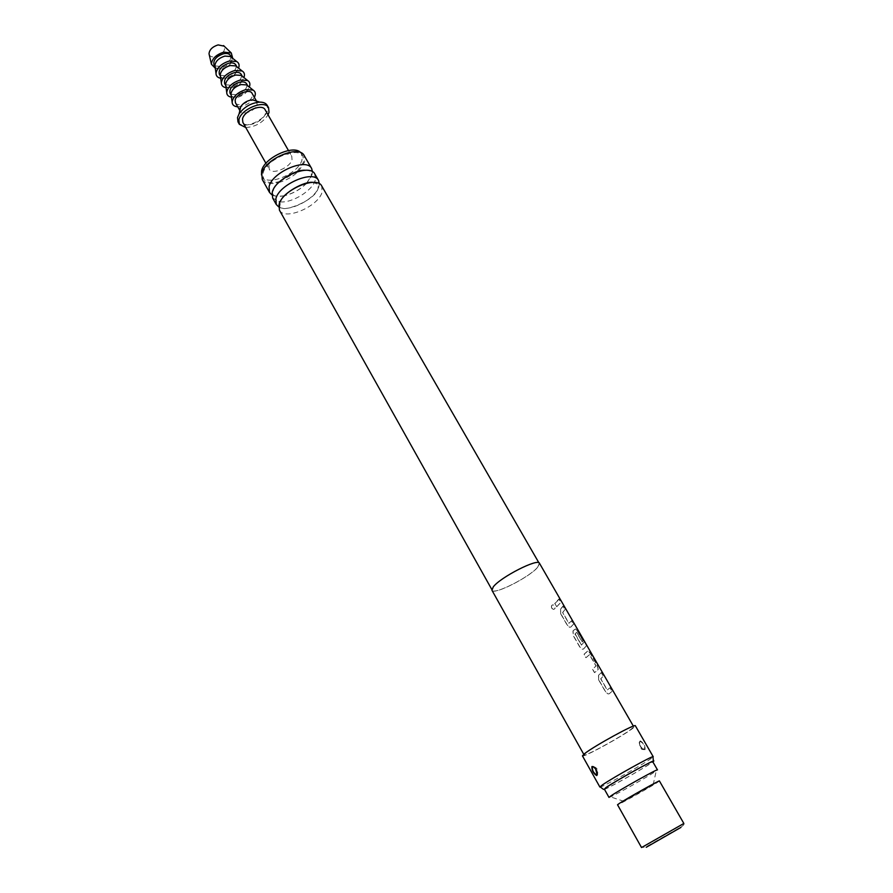 <?xml version="1.0" encoding="UTF-8"?>
<svg xmlns="http://www.w3.org/2000/svg" width="893" height="893" viewBox="0 0 893 893"><rect width="100%" height="100%" fill="white"/><g stroke="black" fill="none" stroke-linecap="round" stroke-linejoin="round"><path stroke-width="0.67" stroke-dasharray="4.46 3.35" d="M551.829 608.2L553.437 609.339C555.055 609.182 555.491 608.055 554.732 605.979L553.113 604.818C551.606 605.03 551.171 606.157 551.829 608.2M551.729 608.233L553.336 609.372C554.966 609.216 555.39 608.1 554.609 606.023L552.99 604.84C551.483 605.074 551.059 606.202 551.729 608.233M491.954 590.306C493.561 595.486 530.185 576.867 537.966 566.977L539.495 563.293M557.511 600.944L554.888 603.411L556.785 606.727L560.938 602.306L559.018 598.969L557.511 600.944M561.597 608.044L560.603 609.037L560.737 613.603L567.457 625.301L569.712 627.21L570.928 626.998L573.518 624.151L571.576 620.769L568.975 623.314L562.746 612.498L565.046 609.45L563.115 606.101L561.597 608.044M574.143 629.855L573.127 630.815L573.25 635.381L580.048 647.224L582.37 649.178L583.575 648.988L586.612 645.572L584.77 641.821L576.342 627.578L584.379 641.866L581.388 644.902L575.07 633.628L576.632 632.132L582.325 641.933L583.174 640.895L577.548 631.15L575.672 628.929L574.143 629.855M586.846 651.912L584.078 654.245L586.042 657.65L589.581 654.636L596.122 665.899L592.651 669.158L594.626 672.596L598.321 669.504L597.272 665.374L590.329 653.319L588.387 651.042L586.846 651.912M599.683 674.237L598.611 675.141L598.712 679.707L605.666 691.818L608.144 693.883L609.305 693.738L612.163 691.204L610.142 687.71L607.285 689.932L600.844 678.725L603.389 675.99L601.391 672.518L599.683 674.237M586.188 752.788L584.1 754.931C584.022 757.175 621.55 736.636 631.284 729.135L633.717 726.735C634.197 724.268 595.207 745.61 586.188 752.788M582.437 755.858C582.381 758.246 622.354 736.379 632.757 728.364L635.37 725.797M599.873 787.034L600.33 787.023C603.925 786.365 640.426 765.948 650.417 759.028L653.218 756.728M645.036 749.685C645.349 745.822 643.775 742.887 640.292 740.889L640.047 741.011C638.986 744.014 640.192 746.894 643.674 749.629L643.25 749.64C640.27 747.207 639.042 744.539 639.567 741.636L639.968 741.369C643.34 742.864 644.891 745.588 644.612 749.528L644.456 749.685M641.152 747.586L639.779 745.298L641.152 747.586L644.612 749.528M604.483 789.379C610.075 787.336 642.089 769.32 651.019 763.214L652.872 761.896M595.932 769.364L596.569 770.559M537.742 567.077L539.26 563.427C537.988 558.114 500.448 577.258 493.438 586.857L492.188 590.173C493.784 595.307 530.04 576.867 537.742 567.077M279.431 210.145C284.331 221.006 318.321 206.607 322.06 192.229L321.781 186.09M319.348 183.757L318.846 186.637C315.586 199.15 287.914 213.114 278.672 206.863M272.666 198.056L279.263 201.785M280.101 201.874C292 203.236 312.405 190.711 315.196 180.297L314.861 174.09M312.472 171.757L312.003 174.749L306.656 183.121M306.556 183.232C300.416 189.338 293.161 193.468 284.767 195.6M284.621 195.645C279.174 196.828 274.921 196.549 271.874 194.819M262.274 179.504C264.942 183.478 270.378 184.505 278.594 182.585M278.75 182.54C286.229 180.453 292.792 176.725 298.418 171.378M298.53 171.255L304.647 161.979L304.234 155.661M297.034 171.69L303.441 162.303L303.051 156.364C298.374 145.693 265.656 159.467 263.033 173.342L263.491 178.846C266.147 182.741 271.561 183.634 279.732 181.513M279.911 181.458L296.889 171.824M261.526 174.972L262.084 176.334C266.94 186.983 298.798 173.711 302.013 159.825L301.622 153.875L300.729 152.703M268.949 165.942L269.217 169.145C271.985 175.251 290.281 167.627 292.033 159.68L291.788 156.32C289.075 150.203 270.512 157.983 268.949 165.942M242.863 122.386C245.821 128.815 263.948 121.437 265.467 113.232L265.121 109.739M604.338 789.111C603.891 790.651 640.37 770.391 650.182 763.66L652.716 761.629M608.993 797.427L610.555 796.902C617.007 794.1 646.51 777.435 654.893 771.865L657.482 769.889M652.325 785.248L653.174 784.69C659.938 780.248 631.82 795.797 624.464 800.586C622.689 801.735 622.499 801.981 623.917 801.322L652.325 785.248M597.216 774.957C597.953 772.166 596.747 769.386 593.633 766.607L592.695 766.462M659.414 780.962L657.159 782.592C648.564 788.151 616.963 805.832 617.521 804.76M245.742 127.509C255.275 126.973 262.709 122.754 268.034 114.84M237.996 121.894C241.891 130.345 265.623 120.711 267.643 109.928L267.186 105.307M239.916 108.622L240.195 111.156C242.438 116.034 256.034 110.52 257.117 104.325L256.347 101.065M235.439 102.74C237.705 107.651 251.279 102.182 252.328 95.953L252.049 93.307M237.739 106.803L241.903 106.345C247.573 104.693 251.726 101.69 254.36 97.359M231.142 95.015L231.387 95.562C232.582 97.359 234.892 97.884 238.319 97.136C245.642 94.424 248.846 90.762 247.953 86.152L247.607 85.661M230.037 93.173L230.986 94.212M231.041 94.245L236.969 94.77C243.097 92.716 246.446 89.523 247.004 85.181M231.454 97.192L236.522 96.835C242.684 95.015 246.948 91.745 249.314 87.034M247.004 85.114L246.591 83.775M225.762 85.471L226.007 86.029C227.213 87.849 229.523 88.396 232.95 87.659C240.25 84.969 243.443 81.296 242.528 76.653L242.17 76.151M224.668 83.663L225.605 84.701M225.65 84.735L231.611 85.304C237.739 83.261 241.065 80.057 241.59 75.682M226.063 87.704L231.164 87.38C237.337 85.572 241.59 82.301 243.934 77.557M241.579 75.615L241.177 74.286M220.404 75.972L220.66 76.564C221.877 78.394 224.188 78.964 227.603 78.238C234.904 75.559 238.074 71.886 237.125 67.209L236.757 66.685M219.321 74.197L220.247 75.235M220.303 75.28L226.275 75.894C232.414 73.862 235.719 70.647 236.21 66.249M220.716 78.271L225.851 77.981C232.024 76.184 236.265 72.902 238.565 68.136M236.198 66.171L235.785 64.854M215.068 66.528L215.336 67.142C216.564 68.995 218.885 69.576 222.301 68.873C229.579 66.216 232.738 62.532 231.756 57.811L231.376 57.275M214.007 64.798L214.923 65.836M214.979 65.87L220.973 66.54C227.123 64.519 230.405 61.293 230.852 56.862M215.302 68.248L220.66 68.114C226.766 66.316 230.796 63.068 232.727 58.358M230.84 56.784L230.427 55.478M209.208 54.618C210.179 56.683 212.378 57.375 215.805 56.705C222.859 54.049 225.639 50.533 224.143 46.146M556.663 606.782L560.782 602.384L558.851 599.047L554.754 603.456L556.785 606.727M560.603 613.658L567.323 625.357L569.578 627.266L570.794 627.065L573.362 624.229L571.42 620.858L568.83 623.381L562.612 612.553L564.889 609.528L562.958 606.18L560.458 609.093L560.737 613.603M576.342 627.578L584.379 641.866M584.223 641.955L581.399 645.114L574.947 634.019L576.621 632.367L582.18 642.011L583.006 640.984L577.391 631.228L575.505 629.007L572.982 630.882L573.116 635.436L579.914 647.28L582.247 649.233L583.43 649.055L586.612 645.572M586.444 645.65L584.602 641.911M587.549 651.142L583.955 654.301L585.908 657.706L589.436 654.714L595.977 665.977L592.528 669.225L594.492 672.652L598.165 669.583L597.116 665.452L590.173 653.408L587.706 651.064M598.578 679.774L605.543 691.885L608.01 693.939L609.171 693.805L611.995 691.294L609.986 687.8L607.151 690.01L600.699 678.803L603.233 676.079L601.235 672.608L598.477 675.208L598.712 679.707M639.779 745.298L639.567 741.636M597.183 771.05L597.372 774.41M595.899 768.65L592.773 766.462M683.848 823.458L641.509 847.513L645.907 846.955L681.56 826.672C683.737 825.132 684.496 824.06 683.848 823.458M646.242 847.278L680.924 827.409M583.754 754.306L584.1 754.931M633.36 726.132L633.717 726.735M640.292 740.889L639.176 742.663C641.944 753.089 642.614 747.999 642.703 749.506L643.674 749.629M538.892 562.791L539.26 563.427M312.996 182.384L318.254 184.404L318.087 188.334C315.396 201.215 279.051 214.074 279.788 206.25L280.748 200.702M284.521 195.734C277.02 196.65 273.18 196.136 273.024 194.194L273.046 190.499M305.551 170.284C308.911 170.474 310.842 171.188 311.356 172.416L311.244 176.446L306.79 183.087M306.69 183.199C300.494 189.394 293.161 193.558 284.666 195.712M491.831 589.525L492.188 590.173M262.084 176.334L263.491 178.846M265.935 163.319L269.217 169.145M653.174 784.69L656.221 770.96M593.186 766.618L595.575 768.828M593.611 766.585C597.339 767.835 598.578 770.514 597.339 774.599M623.917 801.322L610.555 796.902M239.86 110.565L240.195 111.156M256.503 101.11L256.838 101.702M288.461 150.515L291.788 156.32M301.622 153.875L303.051 156.364"/><path stroke-width="1.34" d="M633.36 726.132L539.495 563.293C538.222 557.924 500.281 577.258 493.215 586.958L491.954 590.306L583.754 754.306M584.77 641.821L576.498 627.478M635.37 725.797C635.894 723.14 594.258 745.945 584.647 753.592L582.437 755.858L599.873 787.034L602.262 785.025C612.274 777.915 654.122 754.697 653.218 756.728L635.37 725.797M591.914 766.551L593.186 766.607C596.636 769.453 597.864 772.4 596.892 775.448L596.636 775.559C593.276 773.36 591.702 770.358 591.914 766.551L592.517 766.551C592.026 770.313 593.499 773.148 596.959 775.068L596.892 775.448M652.872 761.896L653.43 761.428C658.8 756.951 616.081 780.493 605.655 787.771L604.483 789.379M596.569 770.559L595.932 769.364M538.892 562.791L321.781 186.09C317.06 175.151 282.11 190.097 279.051 204.486L279.431 210.145L491.831 589.525M278.672 206.863L276.261 204.486L275.87 198.793C278.873 184.349 313.778 169.458 318.533 180.464L319.348 183.757M318.533 180.464L314.861 174.09C310.05 162.995 275.189 177.819 272.242 192.33L272.666 198.056L276.261 204.486M279.263 201.785L280.101 201.874M271.874 194.819L269.519 192.441L269.072 186.682C271.963 172.103 306.79 157.347 311.646 168.509L312.472 171.757M311.646 168.509L304.234 155.661C299.289 144.331 264.551 158.954 261.783 173.677L262.274 179.504L269.519 192.441M300.729 152.703C293.931 144.063 264.049 157.838 261.616 170.82L261.526 174.972M288.461 150.515L265.121 109.739C262.218 103.298 243.822 110.832 242.505 119.048L242.863 122.386L265.935 163.319M652.716 761.629C653.553 759.854 615.69 780.895 606.526 787.302L604.338 789.111L608.993 797.427L611.225 795.685C620.49 789.412 658.409 768.27 657.482 769.889L652.716 761.629M619.508 803.309C627.623 798.007 660.273 779.734 659.414 780.962L683.848 823.458L643.686 846.341L641.509 847.513L617.521 804.76L619.508 803.309M268.034 114.84L269.016 112.328L268.57 107.718C264.774 99.268 240.574 109.18 238.877 119.963L239.357 124.317L245.742 127.509M268.57 107.718L267.186 105.307C265.891 103.175 263.39 102.115 259.718 102.126C251.1 102.963 244.224 106.87 239.09 113.846L237.516 117.53L237.996 121.894L239.357 124.317M256.503 101.11L252.049 93.307C249.806 88.396 236.087 93.955 235.149 100.183L235.439 102.74L239.86 110.565M254.36 97.359C255.99 94.066 255.565 91.644 253.11 90.081L245.653 89.657C237.75 92.258 233.24 96.366 232.124 102.003C232.202 104.916 234.078 106.513 237.739 106.803M247.607 85.661L246.669 84.913L241.077 84.567C235.172 86.498 231.8 89.59 230.974 93.821L231.142 95.015M247.729 85.761L246.591 83.775C245.408 81.989 243.119 81.453 239.715 82.178C232.37 84.902 229.144 88.563 230.037 93.173L231.164 95.171M256.347 101.065L252.529 99.86C247.629 100.329 243.722 102.539 240.809 106.513L239.916 108.622M249.314 87.034C250.453 84.087 249.884 81.91 247.607 80.515L240.184 80.057C232.303 82.614 227.815 86.721 226.722 92.381C226.755 95.049 228.34 96.645 231.454 97.192M242.17 76.151L241.21 75.38L235.64 75.023C229.758 76.921 226.409 80.002 225.583 84.255L225.762 85.471M242.293 76.251L241.177 74.286C239.983 72.478 237.683 71.931 234.29 72.646C226.945 75.336 223.741 79.008 224.668 83.663L225.784 85.639M243.934 77.557C245.028 74.599 244.436 72.411 242.148 70.993L234.736 70.502C226.9 73.036 222.435 77.133 221.341 82.815C221.386 85.505 222.96 87.134 226.063 87.704M236.757 66.685L235.785 65.915L230.238 65.524C224.377 67.41 221.04 70.48 220.225 74.744L220.404 75.972M236.891 66.796L235.785 64.854C234.58 63.035 232.28 62.465 228.887 63.169C221.564 65.836 218.372 69.52 219.321 74.197L220.426 76.151M238.565 68.136C239.648 65.156 239.023 62.956 236.712 61.528L229.322 61.014C221.52 63.503 217.077 67.6 215.994 73.304C216.039 76.017 217.613 77.68 220.716 78.271M231.376 57.275L230.394 56.493L224.857 56.092C219.019 57.945 215.704 61.003 214.9 65.289L215.068 66.528M231.521 57.386L230.427 55.478C229.211 53.636 226.911 53.055 223.518 53.736C216.206 56.393 213.036 60.077 214.007 64.798L215.09 66.718M232.727 58.358L231.287 52.977L223.842 52.118C216.084 54.652 211.942 58.704 211.429 64.263L215.302 68.248M224.143 46.146L218.071 44.907C212.411 46.749 209.397 49.718 209.029 53.814L209.208 54.618M597.372 774.41L597.037 775.046M680.924 827.409L646.242 847.278M653.397 761.07L652.973 757.108M596.636 775.559L597.16 774.834L595.575 768.828M603.512 789.412L600.33 787.023M280.748 200.702C283.862 192.888 304.089 181.067 312.996 182.384M273.046 190.499C274.084 183.054 295.248 169.034 305.551 170.284M230.974 93.821L232.124 102.003M240.809 106.513L239.09 113.846M252.529 99.86L259.718 102.126M225.583 84.255L226.722 92.381M220.225 74.744L221.341 82.815M214.9 65.289L215.994 73.304M209.029 53.814L211.429 64.263M223.54 45.565L231.287 52.977M230.394 56.493L236.712 61.528M235.785 65.915L242.148 70.993M241.21 75.38L247.607 80.515M246.669 84.913L253.11 90.081"/></g></svg>
